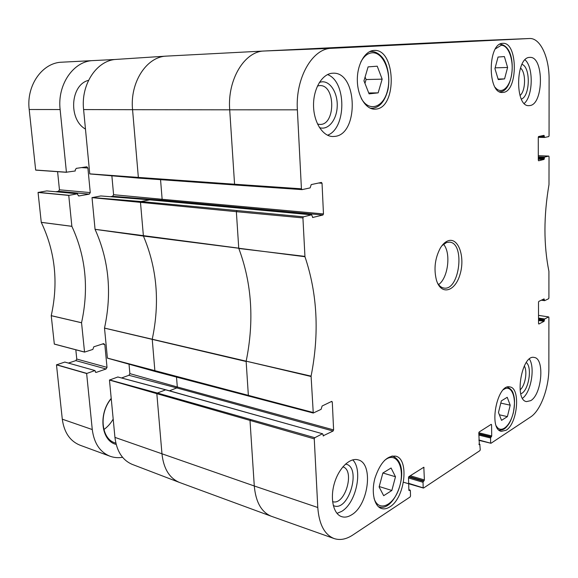 <?xml version="1.0" encoding="UTF-8"?>
<svg xmlns="http://www.w3.org/2000/svg" width="578" height="578" viewBox="0 0 578 578"><rect width="100%" height="100%" fill="white"/><g stroke="black" fill="none" stroke-linecap="round" stroke-linejoin="round"><path stroke-width="0.87" d="M504.572 78.897L498.258 79.591L494.934 68.645L498.041 57.049L504.384 56.572L507.6 67.467L504.572 78.897L498.084 79.042M507.6 67.467L495.151 67.85M507.39 416.622L501.538 420.358L498.474 412.497L501.35 400.879L507.224 397.303L510.201 405.178L507.39 416.622L499.37 414.787M510.201 405.178L500.801 403.104M318.651 183.016L322.033 183.233L321.397 182.438L311.217 184.592L310.155 187.886L302.092 189.62L301.427 188.804L297.374 109.842C295.271 78.109 312.445 48.321 331.483 48.321L529.499 38.516C540.387 37.751 549.338 57.533 549.1 79.648L549.057 135.83L548.746 136.574L544.635 137.456L544.317 136.841L538.393 136.719M331.122 401.659L332.292 401.956L331.7 401.378L322.112 406.009L321.108 409.318L313.262 413.039L311.087 376.134C319.461 333.528 317.416 293.718 304.96 256.719L302.923 217.906L303.486 216.815L141.054 201.527L140.49 202.452L143.409 236.055C157.057 268.221 159.99 302.619 152.231 339.25L154.89 370.968L155.554 371.495M408.863 489.826L410.366 490.578L410.525 495.953L410.105 496.979L352.753 535.047C346.236 539.325 340.016 540.495 334.106 538.552C324.504 534.686 319.063 524.333 317.784 507.506L314.259 438.861L314.793 437.712L157.389 393.04L156.862 394.015L161.992 454.048C163.646 468.729 169.462 478.187 179.433 482.435L271.313 516.255L334.106 538.552M538.53 315.386L548.695 316.917L548.905 317.401L548.862 368.251C549.028 387.773 540.64 410.618 530.611 416.976L490.997 443.275L478.909 440.01M548.768 156.074L538.299 155.699L548.768 156.074L549.035 156.667L548.992 184.599C543.623 216.013 543.602 244.928 548.919 271.349L548.919 297.945L548.616 298.725L544.649 300.654L544.346 300.163L542.048 299.845M478.967 444.179L479.805 444.395L479.054 444.619M478.837 435.09L490.578 438.008L490.635 442.856M538.306 157.628L544.324 157.845L544.324 158.683L538.306 158.466M538.53 318.868L544.346 319.764L544.346 320.552L538.537 319.656M479.805 444.395L480.246 449.742L479.892 450.645L423.623 487.998L408.668 483.338M438.586 284.593C448.152 278.054 451.23 252.861 443.514 244.212M548.732 156.074L544.635 157.086L538.306 156.869M544.324 157.845L544.635 157.086M538.306 159.225L544.014 159.434L538.631 160.792L538.306 160.193L538.277 137.275L538.595 136.524L544.006 135.375L544.317 136.841M544.014 159.434L544.324 158.683M538.537 320.487L544.05 321.332L538.848 324.041L538.537 323.564L538.508 302.193L538.819 301.405L544.043 298.884L544.346 300.163M548.609 316.932L544.649 318.977L538.53 318.045M544.346 319.764L544.649 318.977M544.05 321.332L544.346 320.552M490.809 424.592L491.575 424.772L491.705 435.949L478.808 432.763M491.575 424.772L491.213 424.339L479.162 431.997L478.801 432.9L479.35 444.692M478.815 433.731L491.358 436.831L491.705 435.949M491.358 436.831L490.917 437.12L478.822 434.121M490.578 438.008L490.917 437.12M409.896 490.137L409.108 490.549L408.87 490.065L408.494 477.63L408.913 476.612L423.819 467.241L424.389 479.928L410.25 475.766M409.065 476.518L423.977 480.925L423.443 481.279L408.668 476.901M423.977 480.925L424.389 479.928M408.502 477.963L423.031 482.276L423.175 487.572M423.031 482.276L423.443 481.279M332.292 401.956L333.607 429.909L177.309 386.971L176.796 387.917L333.094 431.022L323.095 435.826M333.094 431.022L333.607 429.909M166.153 389.977L322.596 433.782L323.593 435.964M322.322 433.825L314.793 437.712M322.033 183.233L323.47 213.939L162.136 199.273L161.602 200.176L322.929 215.002L312.575 217.509M322.929 215.002L323.47 213.939M150.049 199.872L311.621 214.828L312.843 217.538M311.491 214.835L303.486 216.815M441.924 245.701L446.584 242.485L449.518 242.139C465.442 242.883 459.546 291.16 443.918 288.054C441.346 287.656 439.172 285.893 437.401 282.765M335.045 136.379L332.827 136.524C322.661 136.459 313.514 122.023 313.536 105.073C313.428 88.131 322.603 73.334 332.892 73.211C357.414 71.39 359.162 134.031 335.045 136.379M351.605 514.832C348.064 517.05 344.712 517.65 341.54 516.609C333.311 513.929 329.879 498.279 334.445 483.114C338.903 467.913 350.008 457.314 358.129 459.871C373.699 463.209 368.728 505.02 351.605 514.832M530.712 400.655L526.529 401.602C513.784 400.106 521.948 353.895 534.26 357.471C544.888 358.403 541.882 394.514 530.712 400.655M529.78 105.572L528.957 105.637C514.666 107.147 515.453 56.673 529.853 57.41C544.071 55.987 543.826 104.474 529.78 105.572M375.967 109.09L374.638 109.177C365.708 109.336 357.507 96.093 357.334 80.356C357.045 64.628 364.942 50.705 373.98 50.438C395.771 48.4 397.44 107.631 375.967 109.09M389.897 506.848C386.928 508.777 384.11 509.334 381.437 508.503C374.183 506.277 371.069 492.037 374.992 478.035C380.216 462.638 387.115 455.348 395.692 456.165C409.513 458.903 405.048 497.911 389.897 506.848M506.104 430.249L501.321 431.34C488.114 429.403 497.275 382.954 509.984 386.957C520.785 388.178 517.577 423.652 506.104 430.249M503.178 92.401L502.484 92.451C487.362 94.149 487.507 42.815 502.795 43.357C517.989 41.732 518.184 91.57 503.178 92.401M448.196 240.759C445.298 241.763 442.676 244.205 440.32 248.085C434.974 258.25 433.673 268.914 436.419 280.07C441.036 295.806 455.218 291.738 460.066 274.304C465.312 257.217 458.491 237.103 448.196 240.759M524.282 103.426C533.082 95.869 533.667 67.25 525.055 59.845M522.505 398.249C530.98 392.448 535.307 367.608 529.39 359.046M336.996 513.38L341.612 511.414C356.113 503.156 363.179 469.9 352.71 459.871M327.516 135.216C346.482 128.583 346.699 81.426 327.524 74.576M520.771 393.777C528.437 391.646 532.678 367.391 526.262 362.529M524.289 365.946C527.714 371.365 525.142 386.039 520.092 389.81M333.268 505.519C348.556 513.199 362.146 466.395 345.5 464.083M342.855 466.843C355.383 470.246 344.95 506.025 332.574 501.632M319.453 127.579C327.878 130.693 336.555 120.34 337.191 106.93C338.014 93.542 330.537 80.956 321.859 81.823L319.403 82.379M317.459 85.978L319.764 85.587C335.746 84.547 335.666 125.484 319.8 124.415L317.51 124.039M521.37 99.084C530.185 96.172 530.749 67.048 521.97 64.36M520.46 68.038C526.153 72.272 525.799 91.114 519.99 95.5M457.451 41.883L476.836 40.93L457.451 41.883M351.641 47.085L377.318 45.821L351.641 47.085M392.52 44.86L429.035 43.307L392.52 44.86M311.621 214.828L149.919 199.844L100.803 195.949L92.025 197.647L95.059 229.35C108.924 260.194 112.074 293.104 104.502 328.08L107.414 358.15L155.034 371.351M111.872 175.828L113.591 194.714L112.609 196.303L110.384 196.708M117.002 59.353L116.503 59.382C97.032 60.004 80.703 84.106 83.6 109.574L89.749 173.855L138.908 178.125M117.847 376.993L109.459 380.064L114.943 437.387C116.655 451.223 122.449 460.24 132.326 464.423L179.433 482.435M129.017 364.183L129.877 373.634L128.937 375.295L121.539 377.969M46.804 190.906L38.061 192.46L41.269 222.371C55.213 251.567 58.537 282.664 51.232 315.653L54.325 344.105L84.511 352.081M122.565 457.299C118.187 458.022 114.003 457.668 110.037 456.23C99.972 452.148 94.055 443.247 92.27 429.548L86.642 373.511L94.929 370.549L95.775 372.391L96.309 372.369L106.077 368.981L107.017 367.362L104.828 344.553L103.643 343.628L93.795 346.8L92.848 349.423L84.547 352.103L81.549 322.726C89.005 288.603 85.782 256.473 71.867 226.338L68.753 195.407L77.524 193.774L77.698 194.793L78.969 195.956L89.279 194.143L90.262 192.597L87.899 168.01L86.845 166.804L76.253 168.371L75.248 169.925L75.256 170.98L66.419 172.208L60.126 109.545C57.135 84.518 73.644 60.892 93.239 60.582L115.571 59.462M57.598 171.68L59.447 189.801L58.479 191.289L55.791 191.744M93.195 60.582L61.954 62.186C42.454 62.525 26.147 85.349 29.196 109.509L35.663 170.04L66.506 172.309L35.771 170.134M64.808 362.074L56.485 364.855L62.294 419.187C64.115 432.481 70.046 441.159 80.104 445.233L110.037 456.23M75.819 349.791L76.766 359.061L75.841 360.621L68.406 363.071M103.867 429.555C107.602 426.904 110.709 423.407 113.194 419.079M115.867 443.16L115.036 442.893C101.085 438.868 98.744 413.176 111.243 398.683M111.214 398.408C98.043 413.877 101.143 441.043 116.178 444.41M85.472 129.089C68.211 119.494 70.343 84.764 88.542 80.335M391.848 490.476L383.684 495.693L379.11 486.979L382.86 473.014L391.075 468.014L395.489 476.756L391.848 490.476L379.226 486.546M395.489 476.756L382.896 472.992M378.149 92.863L369.082 93.86L363.959 80.841L368.099 66.882L377.224 66.195L382.159 79.15L378.149 92.863L368.735 92.979M364.956 83.377L366.098 79.533L365.101 76.997M382.159 79.15L366.098 79.533M495.462 48.841L501.126 45.33C508.315 44.781 513.799 59.765 511.776 73.587C509.962 87.524 501.343 95.074 495.274 87.48M499.558 91.729L499.898 91.736C514.225 92.256 518.191 46.37 500.172 44.239L499.825 44.268M503.431 389.68L504.211 389.153C511.523 384.652 516.638 397.505 513.51 411.652C510.634 425.878 500.931 434.302 496.314 425.986M499.024 430.075L499.024 430.075C501.451 430.386 503.72 429.591 505.829 427.677C508.763 424.303 510.403 422.691 513.293 413.053C515.619 398.899 514.001 396.674 513.17 393.271C512.361 390.598 510.446 388.553 507.419 387.123L507.419 387.123M469.322 41.009L264.37 51.001L331.483 48.321M264.37 51.001L264.291 51.008C244.61 51.153 227.241 79.583 229.704 109.82L297.374 109.842M311.087 376.134L246.17 361.178L311.058 376.488M104.495 328.123L246.149 361.51L248.381 395.72L249.031 396.277M312.9 412.432L107.364 358.078M250.556 419.715L250.021 420.791L254.284 485.982L317.784 507.506M114.943 437.387L254.284 485.982C255.751 502.072 261.429 512.166 271.313 516.255M469.155 41.009L529.397 38.524M109.459 380.064L314.259 438.861M304.895 256.379L238.808 248.475C251.878 283.48 254.327 321.043 246.17 361.178L104.502 328.08M236.929 210.659L236.359 211.678L302.923 217.906M92.025 197.647L236.359 211.678L238.743 248.157L95.052 229.307M541.333 300.192L544.483 300.625M301.427 188.804L234.567 184.23L235.13 185.003L301.868 189.606M264.204 51.008L166.341 56.117C146.574 56.695 129.761 82.452 132.564 109.69L229.704 109.82L234.567 184.23L138.352 177.417L138.93 178.125L235.022 184.982M541.376 135.931L544.317 135.989M538.277 137.318L544.57 137.456L538.277 137.326M543.32 299.231L544.346 299.368M478.916 440.342L490.715 443.21M423.262 467.501L424.057 467.725M409.34 490.505L408.935 490.382M176.514 377.145L177.309 386.971L129.877 373.634M128.937 375.295L176.796 387.917L169.448 390.8M117.811 376.972L165.915 389.81L322.596 433.782M117.767 376.972L165.633 389.832L157.389 393.04L109.538 379.927M160.554 179.671L162.136 199.273L113.591 194.714M112.609 196.303L161.602 200.176L158.986 200.682M100.803 195.949L149.781 199.851L141.054 201.527L92.104 197.51M95.059 229.35L143.409 236.055L304.96 256.719M83.6 109.574L132.564 109.69L138.352 177.417L89.749 173.855M138.807 178.103L89.857 173.956M81.549 322.77L51.232 315.689M81.549 322.726L51.232 315.653M71.867 226.338L41.269 222.371M71.853 226.301L41.255 222.328M68.753 195.407L38.061 192.46M68.833 195.285L38.141 192.337M77.503 193.774L46.76 190.906M78.969 195.956L78.463 195.913M89.279 194.143L58.479 191.289M90.262 192.597L59.447 189.801M87.899 168.01L81.433 167.591M66.419 172.208L35.663 170.04M60.126 109.545L29.196 109.509M92.27 429.548L62.294 419.187M86.642 373.511L56.485 364.855M86.722 373.374L56.565 364.725M94.929 370.549L64.729 362.052M96.309 372.369L95.348 372.095M106.077 368.981L75.841 360.621M107.017 367.362L76.766 359.061M104.828 344.553L102.544 343.982M84.482 352.024L54.26 344.033M384.442 460.478L386.581 458.946C397.7 452.126 405.178 469.517 399.369 487.384C393.994 505.497 378.554 512.773 374.045 498.344M379.045 506.834C395.056 512.903 412.757 465.247 392.859 456.215L391.985 456.02M360.773 62.07C363.851 56.268 367.659 53.176 372.203 52.786C383.489 51.948 391.87 73.001 387.614 90.096C383.749 107.486 369.017 112.681 361.257 98.361M370.093 108.137L371.835 108.288C379.486 107.797 384.876 101.555 387.997 89.576C390.41 76.267 387.014 63.414 382.658 57.894C379.089 53.588 375.259 51.449 371.17 51.478L369.421 51.717M529.499 38.516L469.264 41.009M541.29 300.213L544.563 300.668M478.967 444.106L479.964 444.359M423.414 488.049L403.473 482.233M408.863 489.703L410.127 490.093M155.272 371.51L313.262 413.039M138.937 178.132L301.983 189.627M264.291 51.008L166.767 56.095M116.503 59.382L166.341 56.117M107.414 358.15L155.236 371.502M77.524 193.774L46.782 190.906M93.239 60.582L61.954 62.186M94.973 370.549L64.772 362.052M54.325 344.105L84.547 352.103M392.859 456.215L392.108 455.999M371.17 51.478L369.761 51.543M371.835 108.288L370.44 108.288"/></g></svg>
